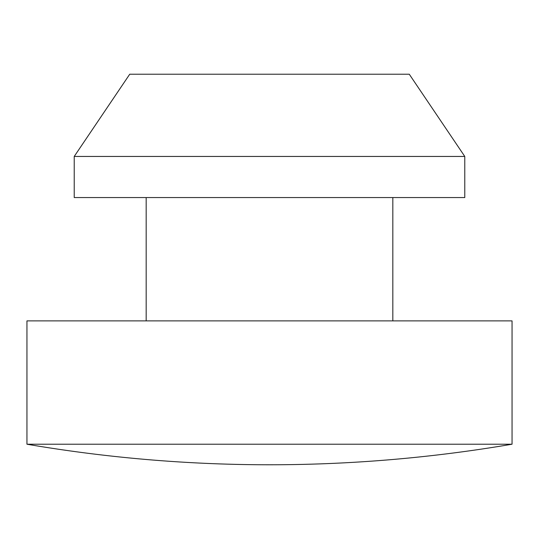 <?xml version="1.0" encoding="UTF-8"?>
<svg xmlns="http://www.w3.org/2000/svg" width="539" height="539" viewBox="0 0 539 539"><rect width="100%" height="100%" fill="white"/><g stroke="black" fill="none" stroke-linecap="round" stroke-linejoin="round"><path stroke-width="0.81" d="M129.724 74.227L409.276 74.227L464.773 156.445L74.227 156.445L129.724 74.227M74.227 156.445L74.227 197.557L464.773 197.557L464.773 156.445M392.83 320.887L392.83 197.557M146.17 320.887L146.17 197.557M269.5 444.217L512.05 444.217L512.05 320.887L26.95 320.887L26.95 444.217L269.5 444.217M26.95 444.217A1441.32 1441.32 0 0 0 512.05 444.217"/></g></svg>
